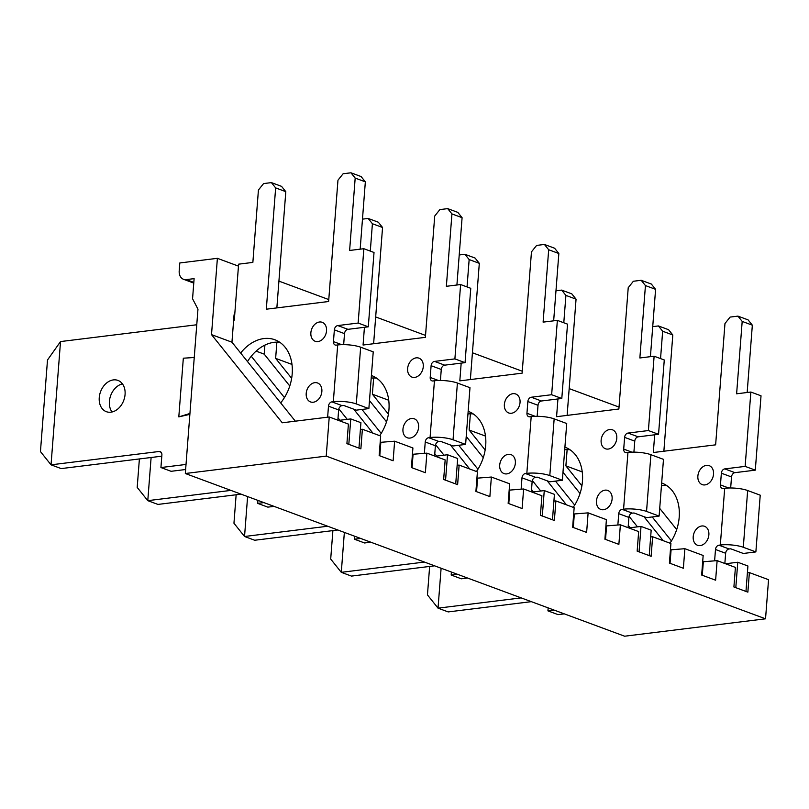 <?xml version="1.0" encoding="UTF-8"?>
<svg xmlns="http://www.w3.org/2000/svg" width="809" height="809" viewBox="0 0 809 809"><rect width="100%" height="100%" fill="white"/><g stroke="black" fill="none" stroke-linecap="round" stroke-linejoin="round"><path stroke-width="1.21" d="M380.169 442.361L394.63 441.198L393.123 460.766L379.158 455.588L380.665 436.031L362.381 429.255L360.409 429.407M256.089 351.126L264.209 354.14L264.897 345.099M251.265 356.243L284.444 397.583M289.774 385.994L264.209 354.14M362.381 429.255L360.875 448.823L346.909 443.645L348.406 424.088L329.233 416.989L326.229 456.114L765.536 618.814L624.629 636.208L185.322 473.508L197.962 309.169L192.562 298.764L194.109 278.64L186.282 279.601A10.102 7.503 110.3 0 1 183.522 279.297A10.102 7.503 110.3 0 1 179.204 270.782L179.81 262.955L217.388 258.324L238.463 266.131M295.336 421.165L231.95 342.197L234.064 314.802L234.701 315.035M394.63 441.198L412.914 447.974L411.407 467.541L425.372 472.709L426.879 453.141L412.418 454.304M276.88 342.136L275.636 358.367L291.998 364.434M275.636 358.367L291.655 378.329M339.932 420.255L338.031 417.879M379.785 455.831L380.837 442.28M426.879 453.141L445.162 459.916L443.656 479.484L457.621 484.652L459.128 465.094L457.156 465.246M338.84 408.879L347.243 419.355M372.969 433.179L353.695 409.162M412.044 467.774L413.086 454.223M459.128 465.094L477.411 471.859L475.904 491.427L489.87 496.595L491.376 477.037L476.926 478.19M361.957 409.445L381.191 433.422M386.53 421.833L369.48 400.586M491.376 477.037L509.66 483.802L508.153 503.37L522.118 508.537L523.625 488.98L509.174 490.133M373.637 377.965L372.383 394.205L388.745 400.263M372.383 394.205L388.401 414.168M436.688 456.094L434.777 453.718M476.541 491.66L477.583 478.109M523.625 488.98L541.909 495.745L540.402 515.313L554.367 520.48L555.874 500.923L553.902 501.074M435.586 444.707L443.989 455.184M469.726 469.018L450.441 444.99M508.79 503.602L509.832 490.052M555.874 500.923L574.157 507.688L572.651 527.256L586.626 532.433L588.123 512.866L573.672 514.018M458.703 445.274L477.947 469.25M483.276 457.661L466.227 436.425M588.123 512.866L606.406 519.641L604.91 539.199L618.875 544.376L620.382 524.808L605.921 525.961M470.383 413.803L469.129 430.034L485.501 436.091M469.129 430.034L485.157 449.996M533.434 491.923L531.533 489.546M573.288 527.488L574.329 513.937M620.382 524.808L638.665 531.584L637.158 551.141L651.124 556.319L652.63 536.751L650.658 536.903M532.332 480.546L540.746 491.023M566.472 504.846L547.197 480.829M605.536 539.431L606.578 525.88M652.63 536.751L670.914 543.527L669.407 563.084L683.372 568.262L684.879 548.694L670.428 549.857M555.459 481.112L574.693 505.079M580.033 493.5L562.983 472.254M684.879 548.694L703.163 555.47L701.656 575.037L715.621 580.205L717.128 560.637L702.677 561.8M567.129 449.632L565.885 465.863L582.247 471.93M565.885 465.863L581.904 485.825M630.191 527.751L628.28 525.375M670.044 563.327L671.086 549.776M717.128 560.637L735.411 567.412L733.905 586.98L747.87 592.148L749.377 572.59L747.405 572.742M629.089 516.375L637.492 526.851M663.228 540.675L643.944 516.658M702.293 575.27L703.334 561.719M217.388 258.324L211.513 334.623L231.95 342.197M278.923 281.117L328.778 299.583M375.679 316.946L425.524 335.411M472.426 352.775L522.28 371.24M569.172 388.613L619.027 407.079M652.206 516.941L671.44 540.918M659.709 508.386L676.698 529.561M211.513 334.623L282.27 422.783L329.233 416.989M749.377 572.59L768.55 579.689L765.536 618.814M326.229 456.114L185.322 473.508M666.778 485.612A40.43 30.014 -69.7 0 0 661.459 485.612M724.854 563.499L725.643 553.255A4.045 3.003 -69.7 0 1 729.081 548.957L730.77 548.815L743.34 553.467L755.869 551.92L760.227 495.189L747.658 490.527A16.372 3.934 -175.6 0 0 724.692 488.282L723.286 488.464A4.045 3.003 -69.7 0 1 722.184 488.343A4.045 3.003 -69.7 0 1 720.455 484.935L721.355 473.194A4.045 3.003 -69.7 0 1 724.793 468.896L745.14 466.388L750.863 392.041L736.615 393.801L742.187 321.416L737.939 316.127L730.112 317.088L724.965 323.539L715.631 444.839L653.318 452.524L654.683 434.787M737.768 562.245L735.806 587.678L745.969 591.44L747.921 566.007L737.768 562.245L725.542 563.762M548.158 607.883L547.936 610.866L558.089 614.628L564.308 613.869M441.107 568.242L438.033 608.156L448.196 611.917L531.341 601.653M663.865 451.22L672.805 334.987L668.568 329.698L658.405 325.936L652.721 326.644M747.162 392.496L752.34 325.178L748.103 319.889L737.939 316.127M730.669 487.979L731.518 476.956A4.045 3.003 -69.7 0 1 734.946 472.658L755.303 470.15L761.026 395.803L750.863 392.041M697.874 476.096A10.102 7.503 -69.7 0 0 708.967 483.115A10.102 7.503 -69.7 0 0 710.272 466.176A10.102 7.503 -69.7 0 0 697.874 476.096M693.202 536.741A10.102 7.503 -69.7 0 0 704.295 543.769A10.102 7.503 -69.7 0 0 705.6 526.821A10.102 7.503 -69.7 0 0 693.202 536.741M669.973 543.173A40.43 30.014 -69.7 0 0 661.934 483.104A40.43 30.014 -69.7 0 0 661.661 483.013M714.61 560.839L715.49 549.493A4.045 3.003 -69.7 0 1 718.918 545.195L720.323 545.023A16.372 3.934 4.4 0 1 743.299 547.268L755.869 551.92M660.548 358.589L662.652 331.225L658.405 325.936M429.64 566.431L427.455 594.898L438.033 608.156L521.188 597.891M547.936 610.866L554.155 610.107M755.303 470.15L745.14 466.388M752.34 325.178L742.187 321.416M672.805 334.987L662.652 331.225M570.032 449.784A40.43 30.014 -69.7 0 0 564.712 449.774M628.108 527.67L628.896 517.426A4.045 3.003 -69.7 0 1 632.325 513.128L634.023 512.977L646.593 517.639L659.113 516.091L663.481 459.35L650.911 454.698A16.372 3.934 -175.6 0 0 627.946 452.453L626.53 452.625A4.045 3.003 -69.7 0 1 625.428 452.504A4.045 3.003 -69.7 0 1 623.709 449.106L624.609 437.366A4.045 3.003 -69.7 0 1 628.037 433.068L648.393 430.55L654.117 356.213L639.868 357.972L645.44 285.577L641.193 280.288L633.366 281.259L628.219 287.711L618.885 409L556.572 416.696L557.937 398.958M641.021 526.416L639.059 551.849L649.222 555.611L651.174 530.178L641.021 526.416L628.795 527.923M451.412 572.054L451.179 575.037L461.342 578.799L467.562 578.03M344.361 532.403L341.287 572.327L351.44 576.089L434.595 565.825M567.119 415.391L576.059 299.158L571.811 293.869L561.658 290.107L555.975 290.805M650.416 356.668L655.593 289.339L651.346 284.05L641.193 280.288M633.912 452.15L634.762 441.127A4.045 3.003 -69.7 0 1 638.2 436.83L658.546 434.312L664.27 359.975L654.117 356.213M601.127 440.258A10.102 7.503 -69.7 0 0 612.211 447.286A10.102 7.503 -69.7 0 0 613.515 430.337A10.102 7.503 -69.7 0 0 601.127 440.258M596.455 500.913A10.102 7.503 -69.7 0 0 607.549 507.931A10.102 7.503 -69.7 0 0 608.853 490.992A10.102 7.503 -69.7 0 0 596.455 500.913M573.217 507.344A40.43 30.014 -69.7 0 0 565.188 447.276A40.43 30.014 -69.7 0 0 564.904 447.175M617.864 525.001L618.733 513.664A4.045 3.003 -69.7 0 1 622.172 509.367L623.577 509.195A16.372 3.934 4.4 0 1 646.543 511.43L659.113 516.091M563.792 322.761L565.906 295.396L561.658 290.107M332.893 530.603L330.699 559.059L341.287 572.327L424.432 562.063M451.179 575.037L457.398 574.269M658.546 434.312L648.393 430.55M655.593 289.339L645.44 285.577M576.059 299.158L565.906 295.396M473.285 413.945A40.43 30.014 -69.7 0 0 467.956 413.945M531.351 491.842L532.14 481.598A4.045 3.003 -69.7 0 1 535.578 477.29L537.267 477.148L549.837 481.8L562.366 480.253L566.725 423.522L554.155 418.87A16.372 3.934 -175.6 0 0 531.189 416.625L529.784 416.797A4.045 3.003 -69.7 0 1 528.681 416.675A4.045 3.003 -69.7 0 1 526.952 413.268L527.852 401.527A4.045 3.003 -69.7 0 1 531.291 397.229L551.647 394.721L557.361 320.374L543.112 322.134L548.684 249.748L544.437 244.46L536.61 245.42L531.462 251.872L522.129 373.171L459.815 380.867L461.181 363.13M544.265 490.588L542.313 516.021L552.466 519.783L554.428 494.35L544.265 490.588L532.039 492.094M354.666 536.225L354.433 539.209L364.586 542.97L370.805 542.202M247.605 496.574L244.54 536.488L254.693 540.25L337.849 529.996M470.363 379.563L479.312 263.329L475.065 258.041L464.902 254.279L459.219 254.977M553.659 320.829L558.847 253.51L554.6 248.221L544.437 244.46M537.166 416.311L538.015 405.289A4.045 3.003 -69.7 0 1 541.443 400.991L561.8 398.483L567.524 324.136L557.361 320.374M504.371 404.429A10.102 7.503 -69.7 0 0 515.464 411.457A10.102 7.503 -69.7 0 0 516.769 394.509A10.102 7.503 -69.7 0 0 504.371 404.429M499.709 465.084A10.102 7.503 -69.7 0 0 510.792 472.102A10.102 7.503 -69.7 0 0 512.097 455.154A10.102 7.503 -69.7 0 0 499.709 465.084M476.471 471.516A40.43 30.014 -69.7 0 0 468.431 411.447A40.43 30.014 -69.7 0 0 468.158 411.346M521.117 489.172L521.987 477.836A4.045 3.003 -69.7 0 1 525.415 473.528L526.831 473.356A16.372 3.934 4.4 0 1 549.796 475.601L562.366 480.253M467.046 286.932L469.149 259.568L464.902 254.279M236.137 494.774L233.953 523.231L244.54 536.488L327.685 526.234M354.433 539.209L360.652 538.44M561.8 398.483L551.647 394.721M558.847 253.51L548.684 249.748M479.312 263.329L469.149 259.568M376.529 378.116A40.43 30.014 -69.7 0 0 371.21 378.116M434.605 456.003L435.394 445.759A4.045 3.003 -69.7 0 1 438.822 441.461L440.521 441.32L453.091 445.971L465.61 444.424L469.978 387.693L457.409 383.031A16.372 3.934 -175.6 0 0 434.443 380.786L433.037 380.968A4.045 3.003 -69.7 0 1 431.935 380.847A4.045 3.003 -69.7 0 1 430.206 377.439L431.106 365.698A4.045 3.003 -69.7 0 1 434.544 361.401L454.891 358.893L460.614 284.546L446.366 286.305L451.938 213.92L447.69 208.631L439.863 209.592L434.716 216.043L425.382 337.343L363.069 345.028L364.434 327.291M447.519 454.749L445.557 480.182L455.72 483.944L457.672 458.511L447.519 454.749L435.293 456.266M257.909 500.387L257.687 503.37L267.84 507.132L274.059 506.373M151.111 457.489L147.784 500.66L157.947 504.422L241.092 494.157M373.616 343.724L382.556 227.491L378.309 222.202L368.156 218.44L362.472 219.148M456.913 285.001L462.091 217.682L457.843 212.393L447.69 208.631M440.42 380.483L441.269 369.46A4.045 3.003 -69.7 0 1 444.697 365.162L465.054 362.654L470.767 288.307L460.614 284.546M407.625 368.601A10.102 7.503 -69.7 0 0 418.708 375.619A10.102 7.503 -69.7 0 0 420.013 358.68A10.102 7.503 -69.7 0 0 407.625 368.601M402.953 429.245A10.102 7.503 -69.7 0 0 414.046 436.273A10.102 7.503 -69.7 0 0 415.351 419.325A10.102 7.503 -69.7 0 0 402.953 429.245M379.714 435.677A40.43 30.014 -69.7 0 0 371.685 375.609A40.43 30.014 -69.7 0 0 371.412 375.518M424.361 453.343L425.241 441.997A4.045 3.003 -69.7 0 1 428.669 437.699L430.075 437.527A16.372 3.934 4.4 0 1 453.04 439.772L465.61 444.424M370.3 251.093L372.403 223.729L368.156 218.44M139.391 458.936L137.196 487.402L147.784 500.66L230.939 490.396M257.687 503.37L263.906 502.611M465.054 362.654L454.891 358.893M462.091 217.682L451.938 213.92M382.556 227.491L372.403 223.729M122.442 383.87A16.676 12.378 -69.7 0 0 109.397 401.406A16.676 12.378 -69.7 0 0 112.026 411.993M279.783 342.288A40.43 30.014 -69.7 0 0 247.503 361.562M337.859 420.174L338.647 409.93A4.045 3.003 -69.7 0 1 342.076 405.633L343.764 405.481L356.334 410.143L368.864 408.596L373.232 351.854L360.662 347.203A16.372 3.934 -175.6 0 0 337.697 344.958L336.281 345.13A4.045 3.003 -69.7 0 1 335.179 345.008A4.045 3.003 -69.7 0 1 333.45 341.61L334.36 329.87A4.045 3.003 -69.7 0 1 337.788 325.572L358.144 323.054L363.858 248.717L349.619 250.466L355.181 178.081L350.944 172.792L343.107 173.763L337.96 180.205L328.626 301.504L266.313 309.2L275.647 187.9L271.409 182.612L263.572 183.582L258.425 190.024L252.863 262.409L238.615 264.169L234.307 320.121L233.649 320.202M350.762 418.92L348.81 444.353L358.963 448.115L360.925 422.682L350.762 418.92L338.536 420.427M196.769 324.763L60.523 341.57L51.038 464.831L159.07 451.493A4.045 3.003 -69.7 0 1 160.172 451.614A4.045 3.003 -69.7 0 1 161.891 455.022L160.93 467.541L171.093 471.303L185.625 469.513M60.523 341.57L47.498 360.005L40.45 451.564L51.038 464.831L61.191 468.593L161.81 456.175M276.86 307.895L285.81 191.662L281.562 186.373L271.409 182.612M360.167 249.172L365.344 181.843L361.097 176.554L350.944 172.792M343.663 344.654L344.513 333.632A4.045 3.003 -69.7 0 1 347.951 329.334L368.297 326.816L374.021 252.479L363.858 248.717M310.868 332.762A10.102 7.503 -69.7 0 0 321.962 339.79A10.102 7.503 -69.7 0 0 323.266 322.842A10.102 7.503 -69.7 0 0 310.868 332.762M306.207 393.417A10.102 7.503 -69.7 0 0 317.3 400.435A10.102 7.503 -69.7 0 0 318.604 383.496A10.102 7.503 -69.7 0 0 306.207 393.417M280.683 402.902A40.43 30.014 -69.7 0 0 274.929 339.78A40.43 30.014 -69.7 0 0 240.657 353.037M110.914 412.185A16.676 12.378 -69.7 0 0 124.626 397.421A16.676 12.378 -69.7 0 0 117.952 380.412A16.676 12.378 -69.7 0 0 99.244 397.644A16.676 12.378 -69.7 0 0 106.363 411.69A16.676 12.378 -69.7 0 0 110.914 412.185M327.635 417.181L328.484 406.169A4.045 3.003 -69.7 0 1 331.923 401.871L333.328 401.699A16.372 3.934 4.4 0 1 356.294 403.934L368.864 408.596M160.93 467.541L186.019 464.447M189.872 414.339L178.809 416.888L183.33 358.195L194.241 357.507M368.297 326.816L358.144 323.054M365.344 181.843L355.181 178.081M285.81 191.662L275.647 187.9M189.943 413.46L178.809 416.888M186.282 279.601L193.816 282.392M720.323 545.023L724.692 488.282M729.081 548.957L718.918 545.195M725.643 553.255L715.49 549.493M731.518 476.956L721.355 473.194M728.727 487.999L720.455 484.935M734.946 472.658L724.793 468.896M747.658 490.527L743.299 547.268M623.577 509.195L627.946 452.453M632.325 513.128L622.172 509.367M628.896 517.426L618.733 513.664M634.762 441.127L624.609 437.366M631.981 452.17L623.709 449.106M638.2 436.83L628.037 433.068M650.911 454.698L646.543 511.43M526.831 473.356L531.189 416.625M535.578 477.29L525.415 473.528M532.14 481.598L521.987 477.836M538.015 405.289L527.852 401.527M535.224 416.332L526.952 413.268M541.443 400.991L531.291 397.229M554.155 418.87L549.796 475.601M430.075 437.527L434.443 380.786M438.822 441.461L428.669 437.699M435.394 445.759L425.241 441.997M441.269 369.46L431.106 365.698M438.478 380.503L430.206 377.439M444.697 365.162L434.544 361.401M457.409 383.031L453.04 439.772M333.328 401.699L337.697 344.958M342.076 405.633L331.923 401.871M338.647 409.93L328.484 406.169M344.513 333.632L334.36 329.87M341.732 344.674L333.45 341.61M347.951 329.334L337.788 325.572M161.082 452.241L159.07 451.493M360.662 347.203L356.294 403.934M183.522 279.297L193.766 283.089"/></g></svg>
